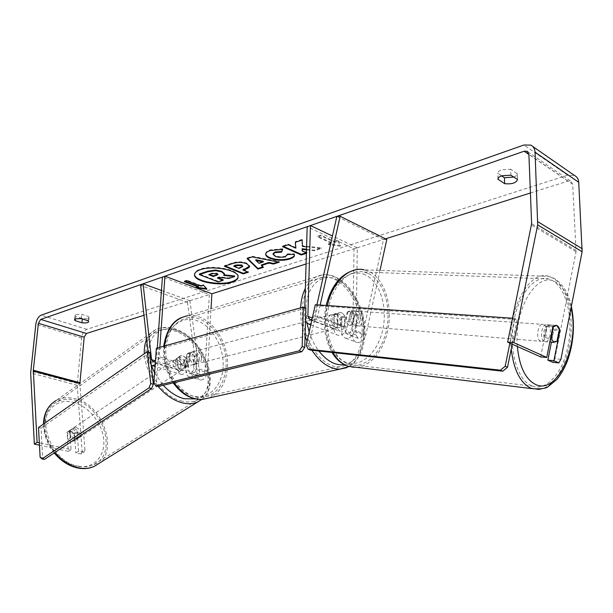 <?xml version="1.0" encoding="UTF-8"?>
<svg xmlns="http://www.w3.org/2000/svg" width="613" height="613" viewBox="0 0 613 613"><rect width="100%" height="100%" fill="white"/><g stroke="black" fill="none" stroke-linecap="round" stroke-linejoin="round"><path stroke-width="0.46" stroke-dasharray="3.06 2.3" d="M187.042 359.118L188.559 370.865L190.199 373.003C192.053 372.85 193.195 371.401 193.631 368.658L194.382 356.49C193.118 353.908 191.409 352.644 189.248 352.705L186.812 354.099L186.03 366.336C185.586 369.095 184.436 370.551 182.59 370.712L180.958 368.566L179.471 356.758L180.605 355.77L182.988 355.724L187.042 359.118L184.551 360.689L186.053 372.413C186.452 374.926 187.547 376.359 189.348 376.704C193.041 376.39 195.325 373.493 196.198 368.015L196.942 355.816C195.677 353.226 193.969 351.962 191.808 352.015L189.363 353.417L188.597 365.685C187.708 371.194 185.417 374.114 181.732 374.436C179.931 374.091 178.835 372.658 178.452 370.129L176.988 358.344L178.115 357.356L180.498 357.302L184.551 360.689M148.017 351.923L149.051 361.302L151.235 365.333M190.199 373.003L201.439 376.382L199.784 374.252L189.877 300.745L187.478 302.37L140.676 285.512M187.478 302.37L197.279 375.792C197.685 378.282 198.788 379.7 200.597 380.052C204.298 379.754 206.573 376.888 207.424 371.455L211.025 308.684M201.439 376.382C203.286 376.236 204.428 374.804 204.857 372.091L209.355 294.585L162.437 277.053M155.173 364.75C157.457 362.873 158.79 360.176 159.173 356.659L159.847 347.287M155.487 360.498L156.621 357.348L157.296 348M143.963 315.274L209.355 294.585M189.877 300.745L161.472 290.455M194.382 356.49L196.942 355.816M186.812 354.099L189.363 353.417M179.471 356.758L176.988 358.344M347.242 312.155L351.647 310.868L354.774 315.22L351.487 330.101C350.644 332.821 349.157 334.131 347.042 334.031L344.889 330.683L345.127 316.936C343.786 313.956 342.046 312.454 339.931 312.431L337.579 313.91L337.311 327.748L339.456 331.112C341.571 331.204 343.058 329.878 343.916 327.143L347.242 312.155L350.506 312.362L354.421 310.906L358.046 315.434L354.751 330.361C353.057 335.794 350.1 338.422 345.87 338.238C343.081 337.472 341.64 335.234 341.556 331.518L341.801 317.81C340.46 314.837 338.728 313.343 336.606 313.32L334.254 314.798L333.97 328.599C334.047 332.33 335.487 334.583 338.276 335.342C342.506 335.518 345.471 332.867 347.173 327.396L350.506 312.362M380.014 270.394L365.9 334.729C364.229 340.108 361.287 342.69 357.057 342.498C354.268 341.732 352.82 339.51 352.72 335.832L354.023 248.809L307.174 226.703M320.17 305.075L317.741 315.864C316.561 320.178 314.293 322.89 310.952 324.009M386.795 239.468L383.508 239.484L362.643 334.46C361.808 337.15 360.329 338.445 358.214 338.338L356.053 335.012L357.272 247.782L332.438 236.005M305.489 321.656L304.508 317.235L304.791 307.642M316.906 304.853L314.477 315.634L312.009 319.312M354.023 248.809L357.272 247.782M383.508 239.484L336.866 216.374M345.127 316.936L341.801 317.81M337.579 313.91L334.254 314.798M354.774 315.22L358.046 315.434M547.624 324.89C552.865 327.143 549.945 343.74 544.666 341.64L544.313 341.495C539.026 339.387 541.907 322.637 547.187 324.714L547.624 324.89M553.401 326.415L546.49 325.917C544.022 329.035 543.225 333.012 544.114 337.84L550.535 338.361M554.504 325.603L555.96 325.281M547.187 324.714L556.865 325.557M556.956 341.341L550.03 340.767C552.466 337.648 553.248 333.702 552.382 328.936L559.309 329.449M357.256 311.266C362.888 313.281 360.16 327.518 354.498 325.626L354.115 325.495C348.452 323.587 351.126 309.251 356.789 311.113L357.256 311.266M348.513 325.02L345.763 321.687L349.686 322.009C348.628 317.863 349.379 314.469 351.939 311.833L348.015 311.55L351.18 310.714L354.36 314.216L358.276 314.507C359.318 318.614 358.574 321.986 356.046 324.622L352.138 324.292L348.513 325.02M348.015 311.55L345.763 321.687M352.138 324.292L354.36 314.216M552.382 328.936L550.03 340.767M544.114 337.84L546.49 325.917M349.686 322.009L351.939 311.833M358.276 314.507L356.046 324.622M356.935 325.733C351.272 323.817 353.954 309.45 359.609 311.312L360.076 311.473C365.708 313.488 362.973 327.763 357.318 325.863L356.935 325.733M540.497 341.18C535.203 339.066 538.084 322.369 543.371 324.446L543.808 324.622C549.064 326.859 546.145 343.41 540.858 341.318L540.497 341.18M531.586 385.769C517.61 380.183 508.928 351.326 513.556 323.059C518.016 294.73 534.429 274.846 548.543 278.93L552.597 280.624C566.519 288.631 573.37 318.201 568.266 344.989C563.347 371.853 547.187 391.324 532.544 386.144L531.586 385.769M368.444 273.551C383.424 280.555 391.469 306.308 386.604 329.503C381.937 352.774 365.103 369.287 349.494 364.444L348.468 364.099C333.556 358.919 323.856 333.916 328.108 309.703C332.185 285.428 349.012 268.448 364.091 272.057L368.444 273.551M238.089 276.877L238.128 276.509C239.338 269.728 212.634 264.418 200.282 269.153C196.604 270.456 194.696 272.095 194.566 274.072L194.566 274.302M306.079 263.981L385.539 238.84M530.414 193.003L567.952 181.134L570.826 181.233L572.68 184.199L576.059 251.705L554.872 358.766L552.788 362.329M306.492 249.882L314.239 250.786L321.181 248.526L306.577 246.855M306.385 253.338L306.975 253.146L306.4 252.893M338.108 241.3L340.407 246.234L328.438 244.457L331.641 243.415L317.58 236.848L320.814 235.76L334.867 242.357L338.108 241.3L338.115 240.641L340.407 246.234M510.89 175.218L510.69 169.234L501.702 169.786C499.135 170.713 497.833 171.862 497.802 173.234L501.495 175.893M76.027 314.523L81.69 314.323L88.448 316.492L89.084 317.404C88.502 318.576 86.257 318.944 82.341 318.53L75.598 316.385L74.924 315.442L76.027 314.523M81.276 318.622L81.69 314.323M82.134 451.674L80.993 454.011L83.751 452.34L84.893 450.003L82.134 451.674L77.215 385.271L81.56 338.016C82.242 333.556 83.996 330.66 86.824 329.334L567.653 175.18L574.442 175.433M513.763 177.065C516.077 176.153 517.249 175.05 517.272 173.763L510.69 169.234M84.893 450.003L79.882 383.608M540.674 356.912L546.689 326.76L550.459 324.997C552.144 325.587 553.255 327.334 553.807 330.231L551.424 342.207M83.751 452.34L78.571 451.237L75.82 452.915L80.993 454.011M78.571 451.237L77.215 432.41L73.345 429.483L70.962 429.682L69.744 430.701L71.054 449.62L39.339 442.824M71.054 449.62L68.304 451.314L67.024 432.426L68.242 431.406L70.625 431.207L74.487 434.119L75.82 452.915M77.215 432.41L74.487 434.119M68.304 451.314L39.47 445.184M560.91 359.302L554.872 358.766M69.744 430.701L67.024 432.426M82.303 318.944L82.341 318.53M88.05 320.775L88.448 316.492M75.345 318.913L75.598 316.385M546.689 326.76L552.765 327.15M553.807 330.231L559.087 330.583M517.441 179.433L517.226 173.487M498.009 178.758L497.856 173.579M224.465 273.659L223.814 274.816L224.251 274.862M218.297 277.842L217.477 277.528L219.63 276.815L228.864 277.865L234.61 275.988M223.124 279.735L218.243 281.321L199.401 274.011M218.243 281.321L218.213 281.919M217.477 277.528L217.446 278.126M219.63 276.815L219.6 277.421M228.864 277.865L228.833 278.463M223.814 274.816L223.783 275.421M340.422 245.583L328.453 243.805L328.438 244.457M328.453 243.805L331.656 242.756L331.641 243.415M331.656 242.756L317.603 236.189L317.58 236.848M334.867 242.357L334.882 241.706L320.829 235.101L320.814 235.76M320.829 235.101L317.603 236.189M334.882 241.706L338.115 240.641M185.18 281.367L184.367 281.06L184.329 281.651M184.367 281.06L186.911 280.202L186.873 280.8M206.297 288.585L206.895 288.662L203.539 284.7L200.987 285.535L200.949 286.125M200.987 285.535L186.911 280.202M203.539 284.7L203.508 285.29M206.895 288.662L206.865 289.252M198.443 286.363L195.915 287.198L195.876 287.781M195.915 287.198L197.156 287.359M261.422 264.908L263.375 266.724L263.352 267.345M263.375 266.724L262.87 266.893M247.614 258.441L247.139 257.981L247.108 258.609M247.139 257.981L252.219 256.265L252.196 256.893M252.219 256.265L279.26 261.552L279.237 262.172M279.26 261.552L278.049 261.943M255.851 259.751L259.038 262.701L263.299 261.291M259.038 262.701L259.008 263.322M225.255 266.011L224.442 265.682L232.335 263.008C237.4 261.399 242.219 261.445 246.786 263.153L249.614 266.019M243.039 269.459L248.357 271.62L248.326 272.233M248.357 271.62L247.506 271.896M224.442 265.682L224.404 266.295M233.974 265.766L238.97 267.797L242.901 265.912M238.97 267.797L238.94 268.417M306.508 249.238L314.262 250.142L321.197 247.882L302.416 245.736L302.401 246.38M302.416 245.736L302.132 240.028M321.197 247.882L321.181 248.526M314.262 250.142L314.239 250.786M306.155 252.786L306.99 252.51L302.194 250.365L302.178 251.001M302.194 250.365L302.171 248.732M306.99 252.51L306.975 253.146M295.903 247.545L288.194 244.097L282.547 246.012L282.524 246.656M282.547 246.012L283.359 246.372M288.194 244.097L288.171 244.748M302.148 239.376L295.297 241.698L295.274 242.35M295.297 241.698L295.359 242.319M265.713 253.951L265.697 253.682C265.713 252.227 267.237 250.955 270.264 249.874L282.739 248.748L282.716 249.391M282.739 248.748L282.486 249.368M273.091 253.644L275.306 255.728L280.241 256.855L285.083 256.364L287.313 253.889L287.29 254.525M287.313 253.889L294.278 253.728L294.255 254.364M294.278 253.728L294.386 254.985M217.853 274.21L216.987 273.069L212.067 273.076L208.857 274.157L208.818 274.754M208.857 274.157L209.669 274.471M340.46 322.852C340.276 326.016 339.135 327.763 337.027 328.101C333.464 327.503 331.449 324.515 331.005 319.128C331.196 315.994 332.33 314.254 334.399 313.91C337.985 314.484 340 317.465 340.46 322.852M344.506 325.771L342.575 326.691C340.782 326.698 339.219 325.526 337.878 323.174L333.993 324.177L332.66 318.691L334.192 314.346L339.931 312.431C341.748 312.408 343.326 313.588 344.675 315.971L344.506 325.771L340.613 326.767L342.115 322.423L340.797 316.99L344.675 315.971M337.878 323.174L338.07 313.312M199.378 359.318C199.079 362.153 197.853 363.747 195.708 364.122C192.099 363.708 190.168 361.111 189.892 356.337C190.199 353.532 191.409 351.939 193.524 351.563C197.141 351.946 199.095 354.536 199.378 359.318M186.773 362.275L189.769 361.501L188.612 356.674L190.314 352.759L187.325 353.555L189.248 352.705L190.727 352.858L192.497 353.87L193.953 355.647L193.417 364.329L191.425 365.21L189.969 365.041L188.214 364.038L186.773 362.275L187.325 353.555M193.417 364.329L196.413 363.57L198.091 359.655L196.942 354.866L193.953 355.647M196.942 354.866L196.413 363.57M189.769 361.501L190.314 352.759M333.993 324.177L334.192 314.346M340.797 316.99L340.613 326.767M337.709 323.564C337.525 326.721 336.376 328.468 334.277 328.806C330.706 328.208 328.698 325.227 328.254 319.856C328.453 316.729 329.587 314.99 331.656 314.645C335.242 315.22 337.257 318.193 337.709 323.564M201.524 358.766C201.233 361.601 200.007 363.202 197.861 363.57C194.252 363.157 192.313 360.551 192.045 355.77C192.344 352.958 193.555 351.364 195.67 350.988C199.294 351.379 201.248 353.969 201.524 358.766M166.008 347.54C168.039 330.231 175.448 320.293 188.245 317.726C207.677 314.4 228.005 341.357 226.067 366.52C224.32 384.918 216.335 395.209 202.114 397.377C183.54 399.431 163.61 372.566 166.008 347.54M302.186 309.642C303.596 290.301 310.576 279.482 323.12 277.16C342.177 274.31 363.049 305.144 362.091 333.12C361.088 353.586 353.624 364.819 339.702 366.812C321.48 368.559 300.699 337.656 302.186 309.642M156.376 348.261L158.882 349.05L156.384 383.822L153.84 383.094M305.879 308.071L158.882 349.05M158.3 386.496L156.384 383.822M512.529 318.231L514.912 318.392L517.203 319.542L512.207 344.161M315.297 304.745L317.733 305.749L517.203 319.542M514.912 318.392L509.893 343.127M306.171 345.203L308.638 346.115L317.733 305.749M308.638 346.115L310.599 350.107M74.579 428.548C79.874 431.483 80.939 434.878 77.774 438.709L75.322 438.977C70.02 436.058 68.932 432.678 72.066 428.816L74.579 428.548M74.633 440.755L71.399 441.575L67.936 439.398L67.43 431.95L68.158 431.445L70.671 431.169L74.104 433.345L74.633 440.755L77.575 438.816C79.276 436.717 79.092 434.242 77.039 431.383L74.104 433.345M67.43 431.95L70.357 429.981C68.625 432.073 68.802 434.556 70.87 437.444L67.936 439.398M179.004 358.398C184.505 361.862 185.785 365.532 182.843 369.394L180.398 369.516C174.889 366.076 173.586 362.413 176.49 358.528L179.004 358.398M187.609 366.222L184.406 366.865L180.781 364.306L177.977 366.176C175.709 362.965 175.379 360.314 176.988 358.214L180.475 355.846L182.988 355.724L186.582 358.283L183.785 360.145C186.03 363.317 186.367 365.961 184.797 368.076L187.609 366.222L186.582 358.283M179.778 356.337L180.781 364.306M77.039 431.383L77.575 438.816M70.87 437.444L70.357 429.981M177.977 366.176L176.988 358.214M183.785 360.145L184.797 368.076M177.027 359.731C182.521 363.187 183.793 366.842 180.85 370.704L178.406 370.834C172.897 367.409 171.602 363.747 174.513 359.862L177.027 359.731M76.219 427.445C81.514 430.395 82.586 433.789 79.422 437.621L76.97 437.889C71.66 434.962 70.572 431.575 73.698 427.721L76.219 427.445M79.023 466.34C49.745 462.577 33.286 412.434 57.185 401.883C62.265 399.216 67.951 398.596 74.234 400.021C103.313 405.316 118.593 454.616 93.513 464.792C89.176 466.769 84.349 467.282 79.023 466.34M182.176 401.14C152.461 395.385 132.898 341.027 156.376 331.472C161.334 328.989 167.004 328.706 173.402 330.622C202.842 338.108 221.132 391.04 196.643 400.366C192.413 402.205 187.593 402.457 182.176 401.14M38.512 427.506L41.025 428.027L42.665 457.742L40.121 457.267M149.794 352.429L41.025 428.027M44.473 459.39L42.665 457.742M178.452 370.129L149.051 361.302M197.279 375.792L186.053 372.413M207.424 371.455L196.198 368.015M188.597 365.685L159.173 356.659M186.03 366.336L156.621 357.348M180.958 368.566L155.258 360.789M204.857 372.091L193.631 368.658M199.784 374.252L188.559 370.865M365.9 334.729L354.751 330.361M347.173 327.396L317.741 315.864M352.72 335.832L341.556 331.518M333.97 328.599L304.508 317.235M337.311 327.748L312.301 318.047M343.916 327.143L314.477 315.634M356.053 335.012L344.889 330.683M362.643 334.46L351.487 330.101M539.118 389.477C553.715 387.845 567.209 365.471 570.45 339.15C573.791 312.845 566.473 285.964 553.087 278.172L548.765 276.356C529.149 269.291 506.859 310.63 511.219 349.019M517.349 346.468C513.709 307.918 537.946 269.735 556.091 282.409C563.186 286.838 568.167 295.359 571.025 307.987M332.936 352.559C325.656 339.096 323.794 323.434 327.357 305.565M571.362 306.278C568.466 292.991 562.696 283.681 554.068 278.348L548.765 276.356L364.268 269.835L368.911 271.429C384.604 278.815 392.987 305.795 387.876 330.07C382.979 354.414 365.34 371.693 348.981 366.589C359.18 360.237 364.459 348.981 364.819 332.828C365.647 304.01 344.552 271.743 322.538 274.923C342.583 271.896 364.513 304.286 363.517 333.679C362.934 351.088 357.279 362.429 346.56 367.708M365.302 274.846C350.682 267.674 332.269 282.126 326.936 306.385C321.373 330.56 330.744 357.08 345.977 362.329C361.134 367.938 377.976 352.36 382.78 329.671C387.799 307.075 379.999 281.673 365.302 274.846M567.952 181.134L528.904 154.491M86.824 329.334L41.155 315.143M567.653 175.18L523.885 145.013M576.059 251.705L531.509 224.963M576.151 250.449L531.617 223.645M572.68 184.199L528.896 154.323M77.215 385.271L30.665 372.926M77.246 383.386L30.727 370.988M81.56 338.016L35.83 324.177M246.84 263.169L246.817 263.789M232.335 263.008L232.304 263.628M246.786 263.153L246.763 263.774M241.399 266.992L241.369 267.605M270.264 249.874L270.241 250.51M275.306 255.728L275.283 256.364M275.36 255.751L275.337 256.387M285.083 256.364L285.06 256.993M217.048 273.091L217.01 273.697M216.987 273.069L216.956 273.674M212.067 273.076L212.029 273.682M164.491 345.985L164.407 347.035C163.732 359.992 166.928 371.876 174 382.688M209.317 397.875C220.266 392.772 226.327 382.474 227.507 366.98C229.538 340.537 208.167 312.216 187.724 315.741L322.538 274.923C315.312 275.842 309.58 280.31 305.358 288.325M223.101 366.796C222.205 386.435 208.152 400.389 192.321 395.868C176.475 391.653 163.158 369.049 164.759 348.414C166.131 327.717 181.594 315.059 196.934 320.63C212.305 325.909 224.212 347.219 223.101 366.796M311.91 350.253L307.067 341.234M305.059 336.261C301.841 327.204 300.347 318.124 300.577 309.013L300.623 307.841M344.368 364.72C356.674 361.647 363.225 350.782 364.022 332.131C364.36 310.255 351.908 285.957 336.591 279.359C321.296 272.433 306.446 285.942 305.849 309.228L306.99 323.358M309.159 331.94C311.504 339.188 314.737 345.548 318.86 351.019M94.249 466.347C120.554 455.697 104.57 404.082 74.127 398.504C67.522 397.002 61.545 397.653 56.212 400.465L155.311 329.909C160.514 327.296 166.475 326.997 173.195 329.012C201.378 336.338 221.5 385.071 201.639 399.53M72.702 402.159C88.172 405.668 102.379 422.955 103.735 439.72C105.313 456.532 93.276 469.32 77.276 466.324C61.292 463.581 45.737 445.03 44.902 427.506C43.83 409.936 57.216 398.404 72.702 402.159M195.386 398.917C222.458 393.262 205.631 337.978 175.479 330.33C156.568 323.741 142.814 342.054 151.365 365.402M158.139 386.451L154.001 380.918M152.752 378.98C147.664 370.581 144.852 362.16 144.323 353.716M146.637 339.426C148.599 335.096 151.488 331.924 155.311 329.909C160.974 327.02 167.295 326.614 174.276 328.698C202.65 336.261 222.481 383.914 201.738 399.454M43.967 423.698C44.136 433.943 47.753 443.559 54.825 452.547M154.583 372.865L163.25 385.293M189.348 376.704L200.597 380.052M182.59 370.712L153.158 361.846M181.732 374.436L155.051 366.497M191.808 352.015L193.524 351.563M180.605 355.77L178.115 357.356M351.149 310.707L354.421 310.906M345.87 338.238L357.057 342.498M309.971 319.756L339.456 331.112M310.76 324.867L338.276 335.342M358.214 338.338L347.042 334.031M334.399 313.91L336.606 313.32M364.268 269.835L356.728 269.59M326.108 305.481C322.453 323.212 324.423 338.874 332.001 352.46M544.666 341.64L549.8 342.077M356.789 311.113L351.18 310.714M348.897 325.151L354.498 325.626M359.609 311.312L543.371 324.446M357.318 325.863L540.858 341.318M349.494 364.444L532.544 386.144M364.091 272.057L548.543 278.93M194.566 274.072L194.536 274.524M527.877 151.832L570.826 181.233M530.804 145.105L532.728 146.438M70.962 429.682L68.242 431.406M89.084 317.404L88.686 321.672M74.51 319.725L74.924 315.442M550.459 324.997L556.428 325.373M517.272 173.763L517.479 179.709M497.971 179.165L497.802 173.234M238.128 276.509L238.097 277.107M249.637 266.295L249.667 265.682M265.674 254.318L265.697 253.682M294.393 255.253L294.416 254.617M217.998 273.896L217.96 274.501M173.234 382.872C166.146 372.191 162.935 360.436 163.617 347.602L163.732 346.199M337.027 328.101L342.575 326.691M195.708 364.122L191.425 365.21M181.287 317.649L187.724 315.741M334.277 328.806L197.861 363.57M331.656 314.645L195.67 350.988M323.12 277.16L188.245 317.726M339.702 366.812L202.114 397.377M77.774 438.709L73.844 441.299M72.066 428.816L68.158 431.445M186.858 366.75L182.843 369.394M180.475 355.846L176.49 358.528M54.212 452.953C47.132 443.996 43.554 434.356 43.485 424.035M52.274 403.216L56.212 400.465M180.85 370.704L79.422 437.621M174.513 359.862L73.698 427.721M156.376 331.472L57.185 401.883M196.643 400.366L93.513 464.792"/><path stroke-width="0.92" d="M161.472 290.455L143.067 283.796L140.676 285.512L148.017 351.923M211.025 308.684L211.883 293.78L164.951 276.179L162.437 277.053L157.296 348M159.847 347.287L164.951 276.179M143.067 283.796L151.557 359.67L153.158 361.846L155.487 360.498M151.235 365.333L152.262 365.662L155.173 364.75M316.906 304.853L336.866 216.374L340.161 216.289L386.795 239.468L380.014 270.394M340.161 216.289L320.17 305.075M304.791 307.642L307.174 226.703L310.439 225.569L307.864 316.323L309.971 319.756L312.009 319.312M310.952 324.009L308.753 324.101L305.489 321.656M332.438 236.005L310.439 225.569M556.865 325.557L559.309 329.449L556.956 341.341L553.899 342.422L551.064 338.407L553.401 326.415M550.535 338.361L551.064 338.407M553.447 326.415L554.504 325.603M555.96 325.281L556.435 325.373M194.566 274.302C194.16 281.106 219.715 285.98 231.998 281.597C235.676 280.379 237.706 278.808 238.089 276.877M200.244 269.758C196.566 271.069 194.658 272.701 194.528 274.67C193.547 281.543 219.5 286.639 231.967 282.195C235.898 280.892 237.944 279.199 238.097 277.107C239.308 270.341 212.604 265.038 200.244 269.758M40.696 319.411L524.123 151.227L527.042 151.265L528.896 154.323L531.617 223.645L507.664 342.131L513.809 342.621L537.685 224.871L535.08 152.193C534.865 148.798 533.44 146.43 530.804 145.105L523.885 145.013L41.155 315.143C38.366 316.553 36.588 319.565 35.83 324.177L30.665 372.926L34.343 444.096L37.079 442.341L33.324 370.221L38.404 323.289L40.696 319.411L86.433 333.472L143.963 315.274M211.883 293.78L306.079 263.981M385.539 238.84L530.414 193.003M306.577 246.855L302.401 246.38L302.132 240.028L295.274 242.35L295.88 248.188L288.171 244.748L282.524 246.656L301.328 254.985L306.385 253.338M306.4 252.893L302.178 251.001L302.148 249.376L306.492 249.882M268.808 263.1L261.399 265.529L263.352 267.345L257.95 269.099L247.108 258.609L252.196 256.893L279.237 262.172L273.505 264.042L268.808 263.1L268.839 262.479L261.422 264.908L261.399 265.529M88.05 320.775L88.686 321.672C88.103 322.829 85.858 323.197 81.935 322.783L75.177 320.66L74.51 319.725L75.606 318.814L81.276 318.622L88.05 320.775M517.441 179.433L510.89 175.218L501.886 175.755C499.311 176.674 498.009 177.808 497.971 179.165L504.614 183.655C511.74 184.36 516.023 183.042 517.479 179.709L517.441 179.433M198.405 286.953L195.876 287.781L206.865 289.252L203.508 285.29L200.949 286.125L186.873 280.8L184.329 281.651L198.405 286.953L198.443 286.363L185.18 281.367M246.763 263.774L249.637 266.295C249.552 267.383 248.188 268.364 245.552 269.237L243.009 270.072L248.326 272.233L243.231 273.888L224.404 266.295L232.304 263.628C237.369 262.019 242.189 262.065 246.763 263.774M294.255 254.364L294.393 255.253C294.592 256.625 292.983 257.904 289.581 259.084C282.961 260.916 276.363 260.648 269.789 258.265L269.735 258.242C267.023 257.039 265.667 255.728 265.674 254.318C265.69 252.862 267.214 251.598 270.241 250.51L282.716 249.391L281.582 252.135L275.007 252.625L273.069 254.28L275.283 256.364L278.739 257.322L285.06 256.993L287.29 254.525L294.255 254.364M501.495 175.893L504.43 177.755L513.763 177.065M79.882 383.608L84.173 337.196L86.433 333.472M532.728 146.438L574.442 175.433C577.04 176.766 578.473 179.057 578.726 182.306L582.12 251.744L560.91 359.302L558.826 362.888L553.914 360.682L559.861 330.637C559.317 327.733 558.205 325.978 556.527 325.38L552.765 327.15L546.742 357.448L513.809 342.621M546.742 357.448L540.674 356.912L507.664 342.131M558.826 362.888L552.788 362.329L547.861 360.13L553.914 360.682M551.424 342.207L547.861 360.13M39.339 442.824L37.079 442.341M39.47 445.184L34.343 444.096M81.935 322.783L82.303 318.944M75.177 320.66L75.345 318.913M559.087 330.583L559.861 330.637M504.614 183.655L504.43 177.755M498.032 179.509L498.009 178.758M199.363 274.616L199.401 274.011L207.738 271.191L215.638 270.042L221.661 271.268L224.465 273.659L223.783 275.421L234.58 276.593L228.833 278.463L219.6 277.421L217.446 278.126L223.094 280.333L218.213 281.919L199.363 274.616L207.707 271.797L215.6 270.655L221.63 271.873L224.427 274.264M224.251 274.862L234.61 275.988L234.58 276.593M218.297 277.842L223.124 279.735L223.094 280.333M215.638 270.042L215.6 270.655M197.156 287.359L206.297 288.585M262.87 266.893L257.981 268.486L257.95 269.099M257.981 268.486L247.614 258.441M278.049 261.943L273.528 263.414L273.505 264.042M273.528 263.414L268.839 262.479M263.276 261.912L263.299 261.291L255.851 259.751L255.828 260.379L259.008 263.322L263.276 261.912L255.828 260.379M249.614 266.019L245.583 268.624L243.039 269.459L243.009 270.072M247.506 271.896L243.261 273.283L243.231 273.888M243.261 273.283L225.255 266.011M242.871 266.525L241.844 264.985L236.373 264.962L233.974 265.766L233.936 266.379L238.94 268.417L242.871 266.525L241.867 265.621L236.342 265.575L233.936 266.379M306.508 249.238L302.171 248.732L302.148 249.376M283.359 246.372L301.351 254.349L301.328 254.985M301.351 254.349L306.155 252.786M295.359 242.319L295.88 248.188M294.386 254.985C294.324 256.219 292.73 257.376 289.604 258.456C282.984 260.295 276.386 260.019 269.812 257.636L269.758 257.613C267.222 256.495 265.873 255.269 265.713 253.951M282.486 249.368L281.582 252.135M281.612 251.499L275.03 251.989L273.091 253.644L273.069 254.28M217.01 273.697L212.029 273.682L208.818 274.754L213.362 276.532L217.96 274.501L217.01 273.697M209.669 274.471L213.401 275.927L217.853 274.21M213.401 275.927L213.362 276.532M302.178 346.506L303.358 307.075L305.879 308.071L304.738 347.418L301.826 351.716L299.267 350.82L302.178 346.506L304.738 347.418M303.358 307.075L156.376 348.261L153.84 383.094L155.756 385.776L299.267 350.82M155.756 385.776L158.3 386.496L301.826 351.716M512.207 344.161L507.518 367.264L505.189 366.245L500.423 370.198L308.132 349.203L306.171 345.203L315.297 304.745L512.529 318.231M509.893 343.127L505.189 366.245M500.423 370.198L502.76 371.202L310.599 350.107L308.132 349.203M502.76 371.202L507.518 367.264M150.737 383.592L147.22 351.701L149.794 352.429L153.342 384.267L151.633 388.558L149.02 387.891L150.737 383.592L153.342 384.267M147.22 351.701L38.512 427.506L40.121 457.267L41.922 458.922L149.02 387.891M41.922 458.922L44.473 459.39L151.633 388.558M155.258 360.789L151.557 359.67M312.301 318.047L307.864 316.323M511.219 349.019C513.702 369.976 520.322 383.064 531.08 388.282L539.118 389.477M571.025 307.987C580.128 344.514 557.723 395.324 535.724 384.543C525.487 379.424 519.357 366.735 517.349 346.468M346.56 367.708L339.954 369.11L348.981 366.589L347.992 366.26C342.054 364.053 337.035 359.486 332.936 352.559M327.357 305.565C332.407 281.888 349.402 266.073 364.268 269.835M528.904 154.491L524.123 151.227M582.12 251.744L537.685 224.871M84.173 337.196L38.404 323.289M79.882 382.688L33.324 370.221M79.866 383.493L33.301 371.057M578.726 182.306L535.08 152.193M582.335 248.801L537.946 221.783M221.661 271.268L221.63 271.873M221.714 271.291L221.684 271.896M207.738 271.191L207.707 271.797M245.583 268.624L245.552 269.237M241.844 264.985L241.813 265.605M236.373 264.962L236.342 265.575M241.897 265.008L241.867 265.621M289.604 258.456L289.581 259.084M269.812 257.636L269.789 258.265M269.758 257.613L269.735 258.242M275.03 251.989L275.007 252.625M216.642 274.854L216.604 275.459M174 382.688C182.207 394.098 191.631 399.668 202.298 399.423L209.317 397.875M173.234 382.872C181.417 394.197 191.103 399.707 202.298 399.423L339.954 369.11C329.725 369.087 320.377 362.796 311.91 350.253M307.067 341.234L305.059 336.261M306.99 323.358L309.159 331.94M318.86 351.019C326.967 361.203 335.472 365.769 344.368 364.72M300.623 307.841C301.021 300.324 302.6 293.819 305.358 288.325M187.724 315.741C174.636 318.339 166.889 328.415 164.491 345.985M54.825 452.547C61.905 460.991 70.012 466.125 79.138 467.957C84.694 468.937 89.728 468.401 94.249 466.347C89.475 468.539 84.226 469.144 78.495 468.156C69.269 466.332 61.17 461.26 54.212 452.953M201.639 399.53L197.478 402.059C193.064 403.967 188.038 404.235 182.39 402.871C173.64 400.55 165.556 395.079 158.139 386.451M163.25 385.293C169.747 392.274 176.682 396.749 184.061 398.711L195.386 398.917M154.001 380.918L152.752 378.98M144.323 353.716C144.055 348.291 144.829 343.533 146.637 339.426M56.212 400.465C48.35 405.001 44.266 412.748 43.967 423.698M151.365 365.402L154.583 372.865M155.051 366.497L152.262 365.662M308.753 324.101L310.76 324.867M356.728 269.59C341.755 272.731 331.549 284.7 326.108 305.481M332.001 352.46C336.192 359.341 341.487 363.938 347.877 366.245L532.007 388.642C540.474 389.163 545.8 388.55 547.991 386.795L556.918 379.386C560.987 374.459 564.427 368.459 567.24 361.379C573.699 343.272 575.071 324.905 571.362 306.278M549.8 342.077L553.899 342.422M527.042 151.265L527.877 151.832M287.328 254.954L287.344 254.525M163.732 346.199C166.215 331.066 172.061 321.557 181.287 317.649M201.738 399.454L94.249 466.347M43.485 424.035C43.699 415.254 46.634 408.312 52.274 403.216"/></g></svg>

